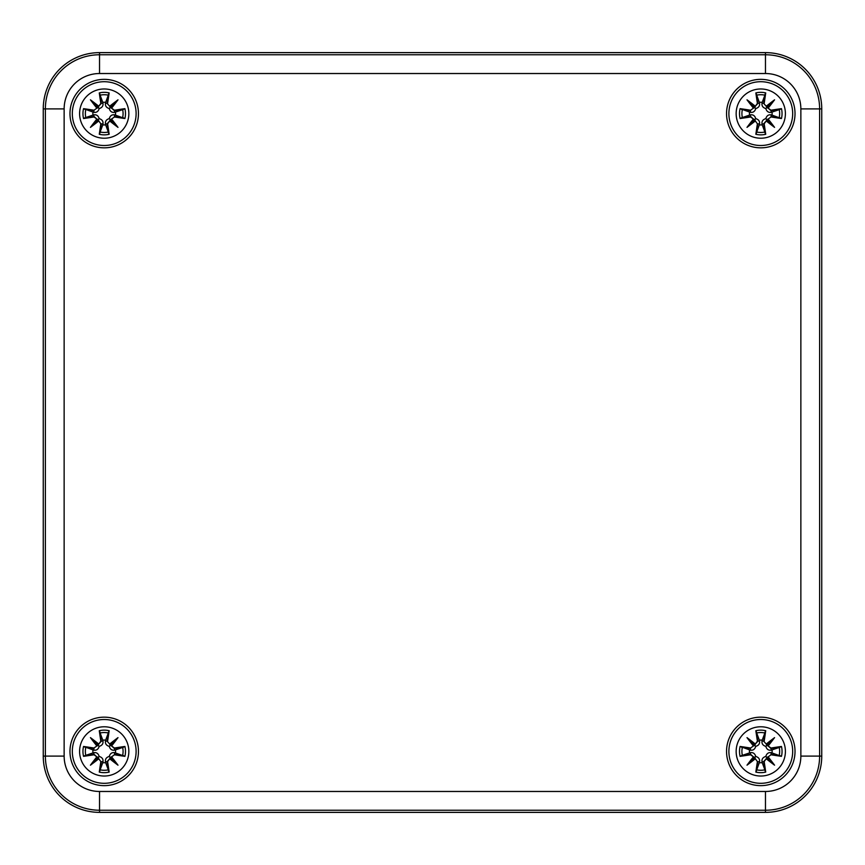 <?xml version="1.0" encoding="UTF-8"?>
<svg xmlns="http://www.w3.org/2000/svg" width="865" height="865" viewBox="0 0 865 865"><rect width="100%" height="100%" fill="white"/><g stroke="black" fill="none" stroke-linecap="round" stroke-linejoin="round"><path stroke-width="1.3" d="M765.471 812.376L99.529 812.376A56.279 56.279 0 0 1 43.25 756.096L43.25 108.904A56.279 56.279 0 0 1 99.529 52.624L765.471 52.624A56.279 56.279 0 0 1 821.75 108.904L821.75 756.096A56.279 56.279 0 0 1 765.471 812.376L765.471 810.235A54.138 54.138 0 0 0 819.62 756.096L819.62 108.904A54.138 54.138 0 0 0 765.471 54.765L99.529 54.765A54.138 54.138 0 0 0 45.38 108.904L64.14 108.904A35.389 35.389 0 0 1 99.529 73.525L99.529 52.624M138.454 113.596A34.232 34.232 0 0 1 87.095 143.244A34.232 34.232 0 0 1 87.095 83.948A34.232 34.232 0 0 1 138.454 113.596M795.021 113.596A34.232 34.232 0 0 1 743.662 143.244A34.232 34.232 0 0 1 743.662 83.948A34.232 34.232 0 0 1 795.021 113.596M795.021 751.404A34.232 34.232 0 0 1 743.662 781.052A34.232 34.232 0 0 1 743.662 721.756A34.232 34.232 0 0 1 795.021 751.404M138.454 751.404A34.232 34.232 0 0 1 87.095 781.052A34.232 34.232 0 0 1 87.095 721.756A34.232 34.232 0 0 1 138.454 751.404M104.222 726.784A24.62 24.62 0 0 1 125.544 763.719A24.62 24.62 0 0 1 82.899 763.719A24.62 24.62 0 0 1 104.222 726.784M104.222 719.518A31.886 31.886 0 0 0 76.596 767.352A31.886 31.886 0 0 0 131.837 767.352A31.886 31.886 0 0 0 104.222 719.518A31.886 31.886 0 0 0 76.596 767.352A31.886 31.886 0 0 0 131.837 767.352A31.886 31.886 0 0 0 104.222 719.518M107.595 741.197A60.853 5.309 -80.2 0 0 109.152 730.72L105.649 740.148A11.342 11.342 0 0 0 102.784 740.148L102.957 740.916C103.389 743.684 102.124 745.5 99.172 746.365C98.307 749.317 96.491 750.571 93.723 750.139L83.537 746.463A21.268 21.268 0 0 0 83.537 756.345A60.853 5.309 -9.8 0 0 94.015 754.777L96.848 756.853A60.388 10.488 130 0 0 90.436 765.179A60.388 10.488 -40 0 0 98.761 758.778L100.837 761.611A60.853 5.309 99.8 0 0 99.28 772.088L102.784 762.66A11.342 11.342 0 0 0 105.649 762.66L105.476 761.892C105.043 759.124 106.308 757.308 109.26 756.443C110.125 753.491 111.942 752.236 114.71 752.669L124.906 756.345A21.268 21.268 0 0 0 124.906 746.463A60.853 5.309 170.2 0 0 114.418 748.03L111.585 745.954A60.388 10.488 -50 0 0 117.997 737.629A60.388 10.488 140 0 0 109.671 744.03L107.109 741.197L109.671 744.03M105.649 762.66L109.152 772.088A60.853 5.309 -99.8 0 0 107.595 761.611L109.671 758.778A60.388 10.488 40 0 0 117.997 765.179A60.388 10.488 -130 0 0 111.585 756.853L114.418 754.777A60.853 5.309 9.8 0 0 124.906 756.345M102.784 740.148L99.28 730.72A60.853 5.309 80.2 0 0 100.837 741.197L98.761 744.03A60.388 10.488 -140 0 0 90.436 737.629A60.388 10.488 50 0 0 96.848 745.954L94.015 748.03A60.853 5.309 -170.2 0 0 83.537 746.463M100.837 741.197L101.324 741.197A60.388 5.266 -99.8 0 1 99.94 731.92M98.761 744.03L101.324 741.197L102.957 740.916M90.436 737.629L99.172 746.365M94.015 748.03L96.848 745.954M98.653 744.581L97.388 745.835A59.923 10.402 -130 0 1 92.869 740.062A59.923 10.402 40 0 1 98.653 744.56M94.015 754.777L94.004 754.291A60.388 5.266 170.2 0 1 84.738 755.686L83.537 756.345M96.848 756.853L94.004 754.291L93.723 752.669C96.491 752.236 98.307 753.491 99.172 756.443C102.124 757.308 103.389 759.124 102.957 761.892L102.784 762.66M90.436 765.179L99.172 756.443M100.837 761.611L98.761 758.778M84.738 755.686L93.723 752.669M97.388 756.972L98.653 758.227A59.923 10.402 140 0 1 92.869 762.746A59.923 10.402 -50 0 1 97.377 756.962M107.595 761.611L107.109 761.611A60.388 5.266 80.2 0 1 108.503 770.888M109.671 758.778L107.109 761.611L105.476 761.892M117.997 765.179L109.26 756.443M114.418 754.777L111.585 756.853M109.779 758.227L111.044 756.972A59.923 10.402 50 0 1 115.564 762.746A59.923 10.402 -140 0 1 109.779 758.248M114.418 748.03L114.429 748.517A60.388 5.266 -9.8 0 1 123.695 747.122L124.906 746.463M111.585 745.954L114.429 748.517L114.71 750.139C111.942 750.571 110.125 749.317 109.26 746.365C106.308 745.5 105.043 743.684 105.476 740.916L105.649 740.148M109.779 744.56A59.923 10.402 -40 0 1 115.564 740.062L117.997 737.629M123.695 747.122L114.71 750.139M109.779 744.581L110.688 744.927L115.564 740.062A59.923 10.402 130 0 1 111.055 745.846L110.688 744.927L109.26 746.365M92.966 752.831A11.342 11.342 0 0 1 92.966 749.977M115.467 749.977A11.342 11.342 0 0 1 115.467 752.831M760.778 726.784A24.62 24.62 0 0 1 782.101 763.719A24.62 24.62 0 0 1 739.456 763.719A24.62 24.62 0 0 1 760.778 726.784M760.778 719.518A31.886 31.886 0 0 0 733.163 767.352A31.886 31.886 0 0 0 788.404 767.352A31.886 31.886 0 0 0 760.778 719.518A31.886 31.886 0 0 0 733.163 767.352A31.886 31.886 0 0 0 788.404 767.352A31.886 31.886 0 0 0 760.778 719.518M764.163 741.197A60.853 5.309 -80.2 0 0 765.72 730.72L762.216 740.148A11.342 11.342 0 0 0 759.351 740.148L759.524 740.916C759.957 743.684 758.692 745.5 755.74 746.365C754.875 749.317 753.058 750.571 750.29 750.139L740.094 746.463A21.268 21.268 0 0 0 740.094 756.345A60.853 5.309 -9.8 0 0 750.582 754.777L753.415 756.853A60.388 10.488 130 0 0 747.003 765.179A60.388 10.488 -40 0 0 755.329 758.778L757.405 761.611A60.853 5.309 99.8 0 0 755.848 772.088L759.351 762.66A11.342 11.342 0 0 0 762.216 762.66L762.043 761.892C761.611 759.124 762.876 757.308 765.828 756.443C766.693 753.491 768.509 752.236 771.277 752.669L781.463 756.345A21.268 21.268 0 0 0 781.463 746.463A60.853 5.309 170.2 0 0 770.985 748.03L768.152 745.954A60.388 10.488 -50 0 0 774.564 737.629A60.388 10.488 140 0 0 766.239 744.03L763.676 741.197L766.239 744.03M762.216 762.66L765.72 772.088A60.853 5.309 -99.8 0 0 764.163 761.611L766.239 758.778A60.388 10.488 40 0 0 774.564 765.179A60.388 10.488 -130 0 0 768.152 756.853L770.985 754.777A60.853 5.309 9.8 0 0 781.463 756.345M759.351 740.148L755.848 730.72A60.853 5.309 80.2 0 0 757.405 741.197L755.329 744.03A60.388 10.488 -140 0 0 747.003 737.629A60.388 10.488 50 0 0 753.415 745.954L750.582 748.03A60.853 5.309 -170.2 0 0 740.094 746.463M757.405 741.197L757.891 741.197A60.388 5.266 -99.8 0 1 756.497 731.92M755.329 744.03L757.891 741.197L759.524 740.916M747.003 737.629L755.74 746.365M750.582 748.03L753.415 745.954M755.221 744.581L753.956 745.835A59.923 10.402 -130 0 1 749.436 740.062A59.923 10.402 40 0 1 755.221 744.56M750.582 754.777L750.571 754.291A60.388 5.266 170.2 0 1 741.305 755.686L740.094 756.345M753.415 756.853L750.571 754.291L750.29 752.669C753.058 752.236 754.875 753.491 755.74 756.443C758.692 757.308 759.957 759.124 759.524 761.892L759.351 762.66M747.003 765.179L755.74 756.443M757.405 761.611L755.329 758.778M741.305 755.686L750.29 752.669M753.956 756.972L755.221 758.227A59.923 10.402 140 0 1 749.436 762.746A59.923 10.402 -50 0 1 753.945 756.962M764.163 761.611L763.676 761.611A60.388 5.266 80.2 0 1 765.06 770.888M766.239 758.778L763.676 761.611L762.043 761.892M774.564 765.179L765.828 756.443M770.985 754.777L768.152 756.853M766.347 758.227L767.612 756.972A59.923 10.402 50 0 1 772.131 762.746A59.923 10.402 -140 0 1 766.347 758.248M770.985 748.03L770.996 748.517A60.388 5.266 -9.8 0 1 780.262 747.122L781.463 746.463M768.152 745.954L770.996 748.517L771.277 750.139C768.509 750.571 766.693 749.317 765.828 746.365C762.876 745.5 761.611 743.684 762.043 740.916L762.216 740.148M766.347 744.56A59.923 10.402 -40 0 1 772.131 740.062L774.564 737.629M780.262 747.122L771.277 750.139M766.347 744.581L767.255 744.927L772.131 740.062A59.923 10.402 130 0 1 767.623 745.846L767.255 744.927L765.828 746.365M749.533 752.831A11.342 11.342 0 0 1 749.533 749.977M772.034 749.977A11.342 11.342 0 0 1 772.034 752.831M104.222 88.976A24.62 24.62 0 0 1 125.544 125.912A24.62 24.62 0 0 1 82.899 125.912A24.62 24.62 0 0 1 104.222 88.976M104.222 81.71A31.886 31.886 0 0 0 76.596 129.545A31.886 31.886 0 0 0 131.837 129.545A31.886 31.886 0 0 0 104.222 81.71A31.886 31.886 0 0 0 76.596 129.545A31.886 31.886 0 0 0 131.837 129.545A31.886 31.886 0 0 0 104.222 81.71M107.595 103.389A60.853 5.309 -80.2 0 0 109.152 92.912L105.649 102.34A11.342 11.342 0 0 0 102.784 102.34L102.957 103.108C103.389 105.876 102.124 107.692 99.172 108.558C98.307 111.509 96.491 112.764 93.723 112.331L83.537 108.655A21.268 21.268 0 0 0 83.537 118.537A60.853 5.309 -9.8 0 0 94.015 116.97L96.848 119.046A60.388 10.488 130 0 0 90.436 127.371A60.388 10.488 -40 0 0 98.761 120.97L100.837 123.803A60.853 5.309 99.8 0 0 99.28 134.28L102.784 124.852A11.342 11.342 0 0 0 105.649 124.852L105.476 124.084C105.043 121.316 106.308 119.5 109.26 118.635C110.125 115.683 111.942 114.429 114.71 114.861L124.906 118.537A21.268 21.268 0 0 0 124.906 108.655A60.853 5.309 170.2 0 0 114.418 110.223L111.585 108.147A60.388 10.488 -50 0 0 117.997 99.821A60.388 10.488 140 0 0 109.671 106.222L107.109 103.389L109.671 106.222M105.649 124.852L109.152 134.28A60.853 5.309 -99.8 0 0 107.595 123.803L109.671 120.97A60.388 10.488 40 0 0 117.997 127.371A60.388 10.488 -130 0 0 111.585 119.046L114.418 116.97A60.853 5.309 9.8 0 0 124.906 118.537M102.784 102.34L99.28 92.912A60.853 5.309 80.2 0 0 100.837 103.389L98.761 106.222A60.388 10.488 -140 0 0 90.436 99.821A60.388 10.488 50 0 0 96.848 108.147L94.015 110.223A60.853 5.309 -170.2 0 0 83.537 108.655M100.837 103.389L101.324 103.389A60.388 5.266 -99.8 0 1 99.94 94.112M98.761 106.222L101.324 103.389L102.957 103.108M90.436 99.821L99.172 108.558M94.015 110.223L96.848 108.147M98.653 106.773L97.388 108.028A59.923 10.402 -130 0 1 92.869 102.254A59.923 10.402 40 0 1 98.653 106.752M94.015 116.97L94.004 116.483A60.388 5.266 170.2 0 1 84.738 117.878L83.537 118.537M96.848 119.046L94.004 116.483L93.723 114.861C96.491 114.429 98.307 115.683 99.172 118.635C102.124 119.5 103.389 121.316 102.957 124.084L102.784 124.852M90.436 127.371L99.172 118.635M100.837 123.803L98.761 120.97M84.738 117.878L93.723 114.861M98.653 120.44A59.923 10.402 140 0 1 92.869 124.938A59.923 10.402 -50 0 1 97.377 119.154L98.653 120.419M107.595 123.803L107.109 123.803A60.388 5.266 80.2 0 1 108.503 133.08M109.671 120.97L107.109 123.803L105.476 124.084M117.997 127.371L109.26 118.635M114.418 116.97L111.585 119.046M109.779 120.419L111.044 119.165A59.923 10.402 50 0 1 115.564 124.938A59.923 10.402 -140 0 1 109.779 120.44M114.418 110.223L114.429 110.709A60.388 5.266 -9.8 0 1 123.695 109.314L124.906 108.655M111.585 108.147L114.429 110.709L114.71 112.331C111.942 112.764 110.125 111.509 109.26 108.558C106.308 107.692 105.043 105.876 105.476 103.108L105.649 102.34M109.26 108.558L115.564 102.254A59.923 10.402 130 0 1 111.055 108.039L109.779 106.752A59.923 10.402 -40 0 1 115.564 102.254L117.997 99.821M123.695 109.314L114.71 112.331M92.966 115.023A11.342 11.342 0 0 1 92.966 112.169M115.467 112.169A11.342 11.342 0 0 1 115.467 115.023M760.778 88.976A24.62 24.62 0 0 1 782.101 125.912A24.62 24.62 0 0 1 739.456 125.912A24.62 24.62 0 0 1 760.778 88.976M760.778 81.71A31.886 31.886 0 0 0 733.163 129.545A31.886 31.886 0 0 0 788.404 129.545A31.886 31.886 0 0 0 760.778 81.71A31.886 31.886 0 0 0 733.163 129.545A31.886 31.886 0 0 0 788.404 129.545A31.886 31.886 0 0 0 760.778 81.71M764.163 103.389A60.853 5.309 -80.2 0 0 765.72 92.912L762.216 102.34A11.342 11.342 0 0 0 759.351 102.34L759.524 103.108C759.957 105.876 758.692 107.692 755.74 108.558C754.875 111.509 753.058 112.764 750.29 112.331L740.094 108.655A21.268 21.268 0 0 0 740.094 118.537A60.853 5.309 -9.8 0 0 750.582 116.97L753.415 119.046A60.388 10.488 130 0 0 747.003 127.371A60.388 10.488 -40 0 0 755.329 120.97L757.405 123.803A60.853 5.309 99.8 0 0 755.848 134.28L759.351 124.852A11.342 11.342 0 0 0 762.216 124.852L762.043 124.084C761.611 121.316 762.876 119.5 765.828 118.635C766.693 115.683 768.509 114.429 771.277 114.861L781.463 118.537A21.268 21.268 0 0 0 781.463 108.655A60.853 5.309 170.2 0 0 770.985 110.223L768.152 108.147A60.388 10.488 -50 0 0 774.564 99.821A60.388 10.488 140 0 0 766.239 106.222L763.676 103.389L766.239 106.222M762.216 124.852L765.72 134.28A60.853 5.309 -99.8 0 0 764.163 123.803L766.239 120.97A60.388 10.488 40 0 0 774.564 127.371A60.388 10.488 -130 0 0 768.152 119.046L770.985 116.97A60.853 5.309 9.8 0 0 781.463 118.537M759.351 102.34L755.848 92.912A60.853 5.309 80.2 0 0 757.405 103.389L755.329 106.222A60.388 10.488 -140 0 0 747.003 99.821A60.388 10.488 50 0 0 753.415 108.147L750.582 110.223A60.853 5.309 -170.2 0 0 740.094 108.655M757.405 103.389L757.891 103.389A60.388 5.266 -99.8 0 1 756.497 94.112M755.329 106.222L757.891 103.389L759.524 103.108M747.003 99.821L755.74 108.558M750.582 110.223L753.415 108.147M755.221 106.773L753.956 108.028A59.923 10.402 -130 0 1 749.436 102.254A59.923 10.402 40 0 1 755.221 106.752M750.582 116.97L750.571 116.483A60.388 5.266 170.2 0 1 741.305 117.878L740.094 118.537M753.415 119.046L750.571 116.483L750.29 114.861C753.058 114.429 754.875 115.683 755.74 118.635C758.692 119.5 759.957 121.316 759.524 124.084L759.351 124.852M747.003 127.371L755.74 118.635M757.405 123.803L755.329 120.97M741.305 117.878L750.29 114.861M755.221 120.44A59.923 10.402 140 0 1 749.436 124.938A59.923 10.402 -50 0 1 753.945 119.154L755.221 120.419M764.163 123.803L763.676 123.803A60.388 5.266 80.2 0 1 765.06 133.08M766.239 120.97L763.676 123.803L762.043 124.084M774.564 127.371L765.828 118.635M770.985 116.97L768.152 119.046M766.347 120.419L767.612 119.165A59.923 10.402 50 0 1 772.131 124.938A59.923 10.402 -140 0 1 766.347 120.44M770.985 110.223L770.996 110.709A60.388 5.266 -9.8 0 1 780.262 109.314L781.463 108.655M768.152 108.147L770.996 110.709L771.277 112.331C768.509 112.764 766.693 111.509 765.828 108.558C762.876 107.692 761.611 105.876 762.043 103.108L762.216 102.34M765.828 108.558L772.131 102.254A59.923 10.402 130 0 1 767.623 108.039L766.347 106.752A59.923 10.402 -40 0 1 772.131 102.254L774.564 99.821M780.262 109.314L771.277 112.331M749.533 115.023A11.342 11.342 0 0 1 749.533 112.169M772.034 112.169A11.342 11.342 0 0 1 772.034 115.023M99.529 73.525L765.471 73.525L765.471 52.624M765.471 73.525A35.389 35.389 0 0 1 800.86 108.904L821.75 108.904M800.86 108.904L800.86 756.096L821.75 756.096M800.86 756.096A35.389 35.389 0 0 1 765.471 791.475L765.471 810.235L99.529 810.235L99.529 791.475A35.389 35.389 0 0 1 64.14 756.096L45.38 756.096A54.138 54.138 0 0 0 99.529 810.235L99.529 812.376M765.471 791.475L99.529 791.475M43.25 108.904L45.38 108.904L45.38 756.096L43.25 756.096M64.14 756.096L64.14 108.904M99.28 730.72A21.268 21.268 0 0 1 109.152 730.72M109.152 772.088A21.268 21.268 0 0 1 99.28 772.088M84.738 747.122A60.388 5.266 9.8 0 1 94.004 748.517L93.723 750.139M99.94 770.888A60.388 5.266 -80.2 0 1 101.324 761.611L102.957 761.892M123.695 755.686A60.388 5.266 -170.2 0 1 114.429 754.291L114.71 752.669M108.503 731.92A60.388 5.266 99.8 0 1 107.109 741.197L105.476 740.916M100.199 732.969A18.868 18.868 0 0 1 108.233 732.969M85.786 755.415A18.868 18.868 0 0 1 85.786 747.392M108.233 769.839A18.868 18.868 0 0 1 100.199 769.839M122.646 747.392A18.868 18.868 0 0 1 122.646 755.415M755.848 730.72A21.268 21.268 0 0 1 765.72 730.72M765.72 772.088A21.268 21.268 0 0 1 755.848 772.088M741.305 747.122A60.388 5.266 9.8 0 1 750.571 748.517L750.29 750.139M756.497 770.888A60.388 5.266 -80.2 0 1 757.891 761.611L759.524 761.892M780.262 755.686A60.388 5.266 -170.2 0 1 770.996 754.291L771.277 752.669M765.06 731.92A60.388 5.266 99.8 0 1 763.676 741.197L762.043 740.916M756.767 732.969A18.868 18.868 0 0 1 764.801 732.969M742.354 755.415A18.868 18.868 0 0 1 742.354 747.392M764.801 769.839A18.868 18.868 0 0 1 756.767 769.839M779.214 747.392A18.868 18.868 0 0 1 779.214 755.415M99.28 92.912A21.268 21.268 0 0 1 109.152 92.912M109.152 134.28A21.268 21.268 0 0 1 99.28 134.28M84.738 109.314A60.388 5.266 9.8 0 1 94.004 110.709L93.723 112.331M99.94 133.08A60.388 5.266 -80.2 0 1 101.324 123.803L102.957 124.084M123.695 117.878A60.388 5.266 -170.2 0 1 114.429 116.483L114.71 114.861M108.503 94.112A60.388 5.266 99.8 0 1 107.109 103.389L105.476 103.108M100.199 95.161A18.868 18.868 0 0 1 108.233 95.161M85.786 117.608A18.868 18.868 0 0 1 85.786 109.585M108.233 132.031A18.868 18.868 0 0 1 100.199 132.031M122.646 109.585A18.868 18.868 0 0 1 122.646 117.608M755.848 92.912A21.268 21.268 0 0 1 765.72 92.912M765.72 134.28A21.268 21.268 0 0 1 755.848 134.28M741.305 109.314A60.388 5.266 9.8 0 1 750.571 110.709L750.29 112.331M756.497 133.08A60.388 5.266 -80.2 0 1 757.891 123.803L759.524 124.084M780.262 117.878A60.388 5.266 -170.2 0 1 770.996 116.483L771.277 114.861M765.06 94.112A60.388 5.266 99.8 0 1 763.676 103.389L762.043 103.108M756.767 95.161A18.868 18.868 0 0 1 764.801 95.161M742.354 117.608A18.868 18.868 0 0 1 742.354 109.585M764.801 132.031A18.868 18.868 0 0 1 756.767 132.031M779.214 109.585A18.868 18.868 0 0 1 779.214 117.608"/></g></svg>
